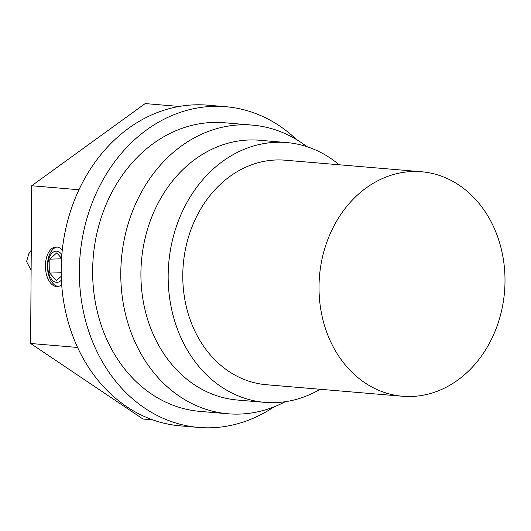 <?xml version="1.0" encoding="UTF-8"?>
<svg xmlns="http://www.w3.org/2000/svg" width="531" height="531" viewBox="0 0 531 531"><rect width="100%" height="100%" fill="white"/><g stroke="black" fill="none" stroke-linecap="round" stroke-linejoin="round"><path stroke-width="0.8" d="M339.143 164.769A130.354 107.435 94.8 0 0 286.78 142.567A130.354 107.435 94.8 0 0 168.725 263.389A130.354 107.435 94.8 0 0 264.763 402.345A130.354 107.435 94.8 0 0 320.12 389.269M421.514 171.752L285.286 160.209A112.652 92.845 94.8 0 0 183.261 264.617A112.652 92.845 94.8 0 0 266.257 384.709L402.491 396.252A112.652 92.845 94.8 0 0 457.822 380.057A112.652 92.845 94.8 0 0 503.03 257.356A112.652 92.845 94.8 0 0 421.514 171.752A112.652 92.845 94.8 0 0 319.496 276.166A112.652 92.845 94.8 0 0 402.491 396.252M286.78 142.567L259.533 140.257A130.354 107.435 94.8 0 0 195.508 159.001A130.354 107.435 94.8 0 0 143.197 300.984A130.354 107.435 94.8 0 0 237.516 400.042L264.763 402.345M296.537 139.593A160.933 132.631 94.8 0 0 225.788 106.711A160.933 132.631 94.8 0 0 80.035 255.869A160.933 132.631 94.8 0 0 198.607 427.428A160.933 132.631 94.8 0 0 273.883 406.925M306.812 146.622A144.837 119.369 94.8 0 0 252.583 125.137L224.427 122.747A144.837 119.369 94.8 0 0 93.257 256.991A144.837 119.369 94.8 0 0 199.968 411.392L228.124 413.782A144.837 119.369 94.8 0 0 285.2 401.721M225.788 106.711L207.621 105.171A160.933 132.631 94.8 0 0 61.875 254.336A160.933 132.631 94.8 0 0 180.44 425.889L198.607 427.428M252.583 125.137A144.837 119.369 94.8 0 0 181.443 145.959A144.837 119.369 94.8 0 0 123.318 303.712A144.837 119.369 94.8 0 0 228.124 413.782M152.669 419.848L142.978 419.025L30.606 343.477L31.707 185.75L145.182 103.572L179.226 106.459M31.707 185.75L78.98 189.753M30.606 343.477L77.572 347.46M61.676 284.682A19.786 11.158 88.3 0 1 57.169 286.548A19.786 11.158 88.3 0 1 56.452 286.528A19.786 11.158 88.3 0 1 45.42 266.462A19.786 11.158 88.3 0 1 56.007 246.988A19.786 11.158 88.3 0 1 62.28 250.114M31.117 270.179L26.55 261.597L28.787 253.805L31.256 250.181M58.164 286.441A19.786 11.158 88.3 0 1 47.438 267.04A19.786 11.158 88.3 0 1 57.009 247.041M61.543 258.809L49.854 259.148L56.737 252.856L61.576 258.325M61.257 276.279L56.432 280.68L49.702 273.06L49.854 259.148M61.184 272.728L49.702 273.06M61.404 280.109A15.591 8.788 88.3 0 1 49.834 276.326A15.591 8.788 88.3 0 1 50.199 255.657A15.591 8.788 88.3 0 1 61.848 254.614"/></g></svg>

